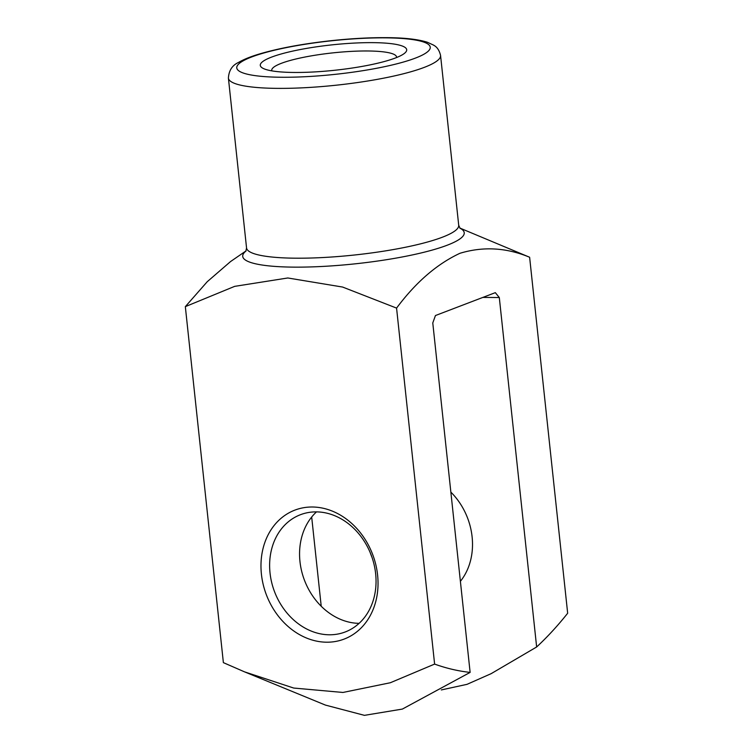 <?xml version="1.0" encoding="UTF-8"?>
<svg xmlns="http://www.w3.org/2000/svg" width="753" height="753" viewBox="0 0 753 753"><rect width="100%" height="100%" fill="white"/><g stroke="black" fill="none" stroke-linecap="round" stroke-linejoin="round"><path stroke-width="1.13" d="M441.324 689.936L467.029 684.336L491.163 673.653L536.644 646.978L499.305 297.529L482.861 297.416M499.305 297.529L495.323 292.653L435.45 315.535L432.777 322.952L470.126 672.401L402.356 709.081L364.433 715.35L325.4 705.081L244.556 671.864L293.679 688.044L342.944 692.459L390.318 682.745L434.613 664.09L396.567 308.099L342.624 287.053L287.806 277.979L234.654 286.366L185.332 306.64L207.235 281.716L230.559 261.555L246.052 250.89M459.819 228.046L529.623 257.253C506.411 247.586 483.191 246.269 459.942 253.29C436.919 264.03 415.797 282.3 396.567 308.099M372.519 42.639A73.625 12.773 -6.1 0 0 288.098 52.173A73.625 12.773 -6.1 0 0 264.19 68.871A73.625 12.773 -6.1 0 0 334.85 70.255A73.625 12.773 -6.1 0 0 403.627 53.971A73.625 12.773 -6.1 0 0 372.519 42.639M326.736 642.205A69.031 56.842 69.1 0 1 265.593 540.456A69.031 56.842 69.1 0 1 366.203 541.153A69.031 56.842 69.1 0 1 326.736 642.205M185.332 306.64L223.377 662.64L244.556 671.864M311.686 517.029L321.22 606.25M536.644 646.978C547.412 636.972 557.757 625.724 567.668 613.243L529.623 257.253M434.613 664.09C446.322 668.316 458.163 671.092 470.126 672.401M316.505 511.88A62.753 51.675 -110.9 0 0 304.504 580.337A62.753 51.675 -110.9 0 0 359.106 623.343M371.963 557.248A62.753 51.675 69.1 0 1 370.175 552.551M450.859 492.114A62.753 51.675 69.1 0 1 460.394 581.325M329.4 634.788A62.753 51.675 69.1 0 1 271.682 582.483A62.753 51.675 69.1 0 1 300.438 514.713A62.753 51.675 69.1 0 1 371.107 554.886A62.753 51.675 69.1 0 1 345.241 631.955A62.753 51.675 69.1 0 1 329.4 634.788M396.539 57.548A62.753 10.89 -6.1 0 0 396.558 57.021A62.753 10.89 -6.1 0 0 367.417 50.978A62.753 10.89 -6.1 0 0 303.487 57.332A62.753 10.89 -6.1 0 0 271.748 70.358A62.753 10.89 -6.1 0 0 271.88 70.876M459.904 228.15A111.388 19.333 173.9 0 1 420.089 253.196A111.388 19.333 173.9 0 1 294.442 267.136A111.388 19.333 173.9 0 1 245.996 251.003M245.845 251.229L246.551 247.925A106.681 18.514 -6.1 0 0 354.597 254.994A106.681 18.514 -6.1 0 0 458.709 225.251L440.561 55.43A106.681 18.514 173.9 0 1 336.45 85.174A106.681 18.514 173.9 0 1 228.404 78.105C228.865 70.528 232.225 65.313 238.475 62.461C243.586 59.468 250.391 56.691 258.891 54.141C278.111 48.427 301.746 43.985 329.795 40.831C350.023 38.619 368.791 37.556 386.101 37.65C404.21 37.716 417.981 39.26 427.412 42.272L433.653 45.152C433.653 45.481 438.491 46.686 440.561 55.43M385.056 37.848A97.269 16.877 -6.1 0 0 236.828 66.913A97.269 16.877 -6.1 0 0 378.608 67.892A97.269 16.877 -6.1 0 0 385.056 37.848M246.551 247.925L228.404 78.105M458.709 225.251L460.092 228.338"/></g></svg>
